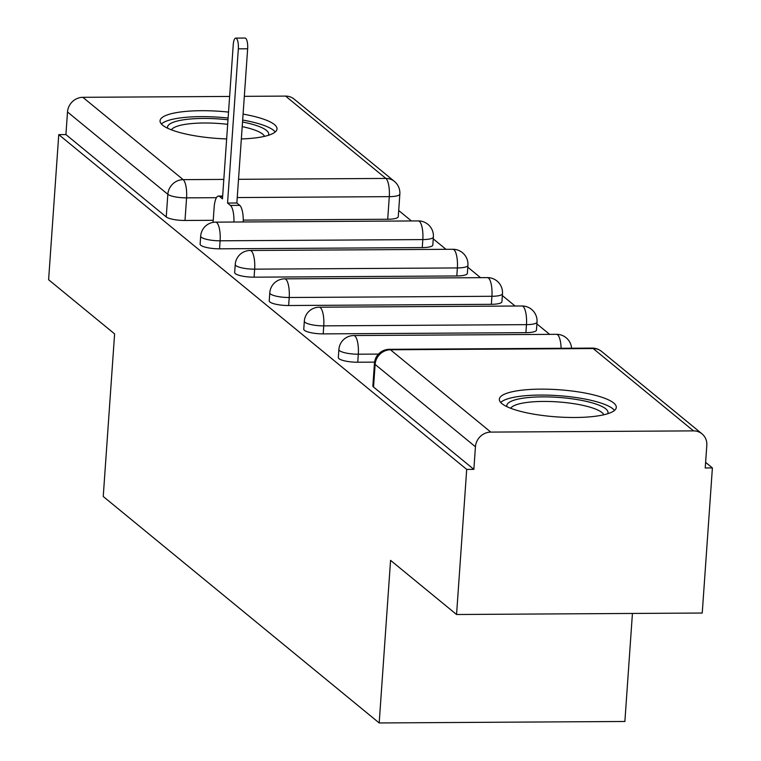 <?xml version="1.0" encoding="UTF-8"?>
<svg xmlns="http://www.w3.org/2000/svg" width="761" height="761" viewBox="0 0 761 761"><rect width="100%" height="100%" fill="white"/><g stroke="black" fill="none" stroke-linecap="round" stroke-linejoin="round"><path stroke-width="1.14" d="M338.322 357.546A15.03 3.491 4 0 0 338.987 358.678A15.03 3.491 4 0 0 357.746 362.226L358.307 354.207A15.03 3.491 -176 0 1 339.549 350.659A15.03 3.491 -176 0 1 338.883 349.527L338.322 357.546M303.772 329.199A15.03 3.491 4 0 0 304.438 330.331A15.03 3.491 4 0 0 323.197 333.879L323.758 325.86A15.03 3.491 -176 0 1 304.999 322.312A15.03 3.491 -176 0 1 304.333 321.171L303.772 329.199M269.223 300.842A15.03 3.491 4 0 0 269.889 301.974A15.03 3.491 4 0 0 288.647 305.522L289.209 297.503A15.03 3.491 -176 0 1 270.45 293.955A15.03 3.491 -176 0 1 269.784 292.823L269.223 300.842M234.673 272.486A15.03 3.491 4 0 0 235.339 273.627A15.03 3.491 4 0 0 254.098 277.175L254.659 269.156A15.03 3.491 -176 0 1 235.9 265.599A15.03 3.491 -176 0 1 235.235 264.467L234.673 272.486M200.124 244.138A15.03 3.491 4 0 0 200.79 245.27A15.03 3.491 4 0 0 219.549 248.818L220.11 240.799A15.03 3.491 -176 0 1 201.351 237.251A15.03 3.491 -176 0 1 200.685 236.119L200.124 244.138M241.342 138.949A58.616 13.612 4 0 0 277.004 128.97A58.616 13.612 4 0 0 274.398 124.547A58.616 13.612 4 0 0 243.082 114.121M228.528 112.095A58.616 13.612 4 0 0 160.057 120.79A58.616 13.612 4 0 0 162.654 125.213A58.616 13.612 4 0 0 226.654 138.93M613.689 402.978A58.616 13.612 4 0 0 549.556 389.261A58.616 13.612 4 0 0 499.349 399.23A58.616 13.612 4 0 0 501.946 403.653A58.616 13.612 4 0 0 566.089 417.37A58.616 13.612 4 0 0 616.296 407.401A58.616 13.612 4 0 0 613.689 402.978M456.562 614.508L390.564 560.353L379.187 722.95L103.239 496.495L114.607 333.889L48.609 279.734L58.759 134.63L466.702 469.404L456.562 614.508L702.241 613.033L712.391 467.939L705.618 462.384M549.632 334.374L536.905 323.92M515.083 306.017L502.355 295.572M480.533 277.67L467.806 267.216M445.984 249.313L433.256 238.868M411.435 220.966L398.707 210.512M632.429 613.452L624.876 721.476L379.187 722.95M712.391 467.939L705.228 467.977L706.807 445.375A15.03 13.898 129.4 0 0 702.013 433.846A15.03 13.898 129.4 0 0 693.499 430.878L490.797 432.096A15.03 13.898 129.4 0 0 475.444 446.764L375.125 364.433A15.03 3.491 -176 0 1 374.45 363.292L372.871 385.903A15.03 3.491 -176 0 0 373.537 387.035L375.125 364.433A15.03 13.898 129.4 0 1 390.469 349.765L490.797 432.096M466.702 469.404L473.865 469.366L475.444 446.764M387.71 219.254L389.29 196.652A15.03 3.491 -176 0 0 399.848 194.065L398.269 216.666A15.03 3.491 -176 0 1 387.71 219.254L243.273 220.119M213.232 220.3L184.999 220.471L186.578 197.86A15.03 3.491 -176 0 1 167.829 194.312L67.501 111.981A15.03 13.898 -50.6 0 1 82.844 97.313L229.622 96.438M244.319 96.343L285.556 96.095A15.03 13.898 -50.6 0 1 294.069 99.063L394.398 181.394A15.03 13.898 -50.6 0 0 385.884 178.435L285.556 96.095M67.501 111.981L65.922 134.583L58.759 134.63M374.583 362.131L357.746 362.226M525.908 332.662L526.469 324.643A15.03 3.491 -176 0 0 537.028 322.055L536.467 330.074A15.03 3.491 4 0 1 525.908 332.662L323.197 333.879M491.359 304.314L491.92 296.286A15.03 3.491 -176 0 0 502.479 293.708L501.918 301.727A15.03 3.491 4 0 1 491.359 304.314L288.647 305.522M456.809 275.958L457.371 267.939A15.03 3.491 -176 0 0 467.929 265.351L467.368 273.37A15.03 3.491 4 0 1 456.809 275.958L254.098 277.175M422.26 247.61L422.821 239.582A15.03 3.491 -176 0 0 433.38 236.994L432.819 245.023A15.03 3.491 4 0 1 422.26 247.61L219.549 248.818M473.865 469.366L373.537 387.035M65.922 134.583L166.24 216.923A15.03 3.491 4 0 0 184.999 220.471M233.922 222.022A15.03 4.547 -90.3 0 0 230.431 205.413L227.549 203.054L236.861 202.997L239.744 205.356A15.03 4.547 89.7 0 1 243.235 221.974M227.549 203.054L238.336 48.837A8.637 2.616 -90.3 0 0 235.739 38.107L245.052 38.05A8.637 2.616 89.7 0 1 247.648 48.78L236.861 202.997M235.739 38.107A8.637 2.616 -90.3 0 0 233.246 44.661L222.459 198.878L219.577 196.509A15.03 4.547 -90.3 0 0 218.474 196.062A15.03 4.547 -90.3 0 0 214.126 207.458L213.09 222.364M242.531 121.988A50.721 11.776 -176 0 1 268.443 135.287M264.495 136.352A46.963 10.911 4 0 0 242.207 126.63M228.11 118.022A58.236 13.527 4 0 0 161.399 124.014M275.216 131.976A58.236 13.527 4 0 0 242.664 120.048M167.648 128.238A50.721 11.776 -176 0 1 227.986 119.781M227.672 124.319A46.963 10.911 4 0 0 171.415 129.846M506.94 406.678A50.721 11.776 -176 0 1 568.638 398.374A50.721 11.776 -176 0 1 607.735 413.727M603.787 414.793A46.963 10.911 4 0 0 567.554 402.826A46.963 10.911 4 0 0 510.707 408.276M614.508 410.417A58.236 13.527 4 0 0 570.303 396.785A58.236 13.527 4 0 0 500.69 402.455M693.499 430.878L593.18 348.548L390.469 349.765A15.03 4.547 -90.3 0 0 389.356 349.318A15.03 15.03 0 0 0 374.45 363.292M238.516 179.311L385.884 178.435A15.03 4.547 89.7 0 1 389.29 196.652L237.242 197.556M216.438 197.689L186.578 197.86A15.03 4.547 89.7 0 0 183.173 179.644L223.82 179.406M82.844 97.313L183.173 179.644A15.03 13.898 129.4 0 0 167.829 194.312L166.24 216.923M378.464 354.093L358.307 354.207A15.03 4.547 -90.3 0 0 354.902 335.991A15.03 4.547 89.7 0 0 353.789 335.544A15.03 15.03 0 0 0 338.883 349.527M537.028 322.055A15.03 15.03 0 0 0 521.951 305.979A15.03 4.547 -90.3 0 1 523.054 306.426A15.03 4.547 -90.3 0 1 526.469 324.643L323.758 325.86A15.03 4.547 -90.3 0 0 320.352 307.644A15.03 4.547 89.7 0 0 319.24 307.197A15.03 15.03 0 0 0 304.333 321.171M502.479 293.708A15.03 15.03 0 0 0 487.401 277.622A15.03 4.547 -90.3 0 1 488.505 278.069A15.03 4.547 -90.3 0 1 491.92 296.286L289.209 297.503A15.03 4.547 -90.3 0 0 285.803 279.287A15.03 4.547 89.7 0 0 284.69 278.84A15.03 15.03 0 0 0 269.784 292.823M467.929 265.351A15.03 15.03 0 0 0 452.852 249.275A15.03 4.547 -90.3 0 1 453.956 249.722A15.03 4.547 -90.3 0 1 457.371 267.939L254.659 269.156A15.03 4.547 -90.3 0 0 251.254 250.93A15.03 4.547 89.7 0 0 250.141 250.483A15.03 15.03 0 0 0 235.235 264.467M433.38 236.994A15.03 15.03 0 0 0 418.303 220.918A15.03 4.547 -90.3 0 1 419.406 221.365A15.03 4.547 -90.3 0 1 422.821 239.582L220.11 240.799A15.03 4.547 -90.3 0 0 216.704 222.583A15.03 4.547 89.7 0 0 215.591 222.136A15.03 15.03 0 0 0 200.685 236.119M561.114 348.281A15.03 4.547 -90.3 0 0 557.604 334.773A15.03 4.547 -90.3 0 0 556.5 334.326A15.03 15.03 0 0 1 571.578 348.224M592.068 348.1A15.03 4.547 -90.3 0 1 593.18 348.548A15.03 13.898 -50.6 0 1 601.694 351.515A15.03 15.03 0 0 0 592.068 348.1L389.356 349.318M230.431 205.413L239.744 205.356M219.577 196.509L222.621 196.49M238.336 48.837L247.648 48.78M215.591 222.136L418.303 220.918M250.141 250.483L452.852 249.275M284.69 278.84L487.401 277.622M319.24 307.197L521.951 305.979M353.789 335.544L556.5 334.326M702.013 433.846L601.694 351.515M399.848 194.065A15.03 15.03 0 0 0 394.398 181.394M218.474 196.062L222.659 196.043"/></g></svg>
